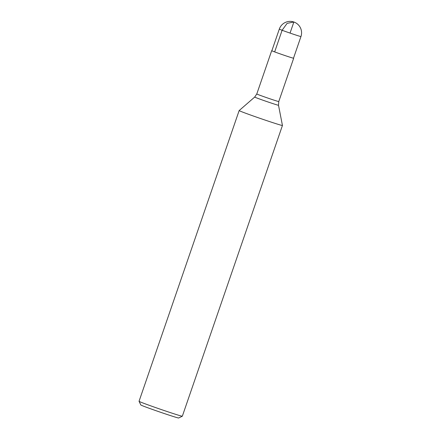 <?xml version="1.0" encoding="UTF-8"?>
<svg xmlns="http://www.w3.org/2000/svg" width="440" height="440" viewBox="0 0 440 440"><rect width="100%" height="100%" fill="white"/><g stroke="black" fill="none" stroke-linecap="round" stroke-linejoin="round"><path stroke-width="0.66" d="M282.442 125.466A22.891 0.561 -161 0 1 282.442 125.477A22.891 0.561 -161 0 1 260.612 118.553A22.891 0.561 -161 0 1 239.151 110.572A22.891 0.561 -161 0 1 239.157 110.561L254.7 97.059A12.59 0.308 -161 0 0 266.503 101.453A12.59 0.308 -161 0 0 278.509 105.254L282.442 125.466M293.519 58.141A11.627 0.286 -161 0 1 293.673 58.251A11.627 0.286 -161 0 1 282.59 54.731A11.627 0.286 -161 0 1 271.689 50.677A11.627 0.286 -161 0 1 271.876 50.688M182.325 416.213L178.656 418A20.009 0.49 -161 0 1 166.276 414.205A20.009 0.49 -161 0 1 145.739 407.006A20.009 0.49 -161 0 1 140.833 404.976L139.046 401.313A22.891 0.561 19 0 0 139.046 401.313A22.891 0.561 19 0 0 144.661 403.634A22.891 0.561 19 0 0 168.152 411.873A22.891 0.561 19 0 0 182.325 416.213A22.891 0.561 19 0 0 182.336 416.202L282.442 125.477M300.955 36.548L293.502 58.19A11.446 0.281 -161 0 1 282.59 54.725A11.446 0.281 -161 0 1 271.86 50.738L279.312 29.095A11.446 0.281 -161 0 0 285.709 31.57A11.446 0.281 -161 0 0 297.407 35.541A11.446 0.281 -161 0 0 300.955 36.548A11.446 11.446 0 0 0 293.86 22A11.446 11.446 0 0 0 279.312 29.095M290.043 33.088L293.86 22.006L287.1 23.364L282.117 30.261L274.665 51.904M271.689 50.677L256.784 93.968A11.627 0.286 19 0 0 267.68 98.021A11.627 0.286 19 0 0 278.768 101.541L278.509 105.254M293.673 58.251L278.768 101.541M256.784 93.968L254.7 97.059M239.151 110.572L139.046 401.297"/></g></svg>
